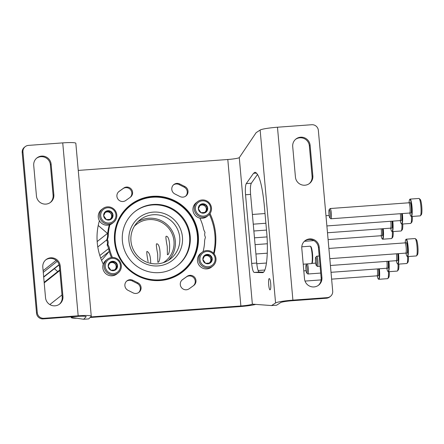 <?xml version="1.0" encoding="UTF-8"?>
<svg xmlns="http://www.w3.org/2000/svg" width="444" height="444" viewBox="0 0 444 444"><rect width="100%" height="100%" fill="white"/><g stroke="black" fill="none" stroke-linecap="round" stroke-linejoin="round"><path stroke-width="0.67" d="M163.187 262.72A23.41 22.999 51.7 0 0 165.429 261.155A23.41 22.999 51.7 0 0 168.948 228.527A23.41 22.999 51.7 0 0 136.391 224.436A23.41 22.999 51.7 0 0 134.349 226.257M150.705 263.353C150.655 256.293 149.4 252.32 146.931 251.426C146.542 252.142 146.936 255.528 148.107 261.572M167.244 246.437L167.41 254.723C170.651 255.05 170.507 235.376 166.067 236.291C165.679 237.007 166.073 240.393 167.244 246.437M157.676 254.001L157.842 262.287C161.083 262.62 160.939 242.94 156.499 243.856C156.11 244.577 156.504 247.957 157.676 254.001M178.044 202.575L177.228 202.631M43.69 277.117A1.437 1.41 51.7 0 0 43.834 277.017L59.163 264.896M98.224 225.485L107.481 233.411A6.161 6.055 51.7 0 1 107.664 233.577M54.357 268.698L57.737 271.589M100.71 258.164L109.096 251.532A6.161 6.055 51.7 0 0 109.252 251.343M109.096 251.532L101.593 260.423M136.458 275.225L136.996 275.186M153.291 212.115A27.145 26.673 -128.3 0 1 180.059 250.771A27.145 26.673 -128.3 0 1 133.727 254.151A27.145 26.673 -128.3 0 1 153.291 212.115M137.873 221.75A24.759 24.331 -128.3 0 1 148.718 218.265A24.759 24.331 -128.3 0 1 173.055 232.662A24.759 24.331 -128.3 0 1 168.381 260.334M153.158 214.757A24.759 24.331 -128.3 0 1 178.061 230.475A24.759 24.331 -128.3 0 1 170.701 258.708A24.759 24.331 -128.3 0 1 136.264 254.379A24.759 24.331 -128.3 0 1 139.988 219.869A24.759 24.331 -128.3 0 1 153.158 214.757M409.834 213.031A8.469 1.31 -94.2 0 0 410.9 216.178L411.166 216.411A8.725 1.349 -94.2 0 0 411.383 216.506L420.235 215.856A8.725 1.349 -94.2 0 0 420.44 215.734L421.35 214.652A7.698 1.188 -94.2 0 0 421.8 206.993A7.698 1.188 -94.2 0 0 420.246 199.484L419.186 198.54A8.725 1.349 -94.2 0 0 418.97 198.451L410.117 199.095A8.725 1.349 -94.2 0 0 409.912 199.217L409.684 199.489A8.469 1.31 -94.2 0 0 409.085 202.758M420.44 215.734A8.725 1.349 -94.2 0 0 420.945 207.054A8.725 1.349 -94.2 0 0 419.186 198.54M411.383 216.506A8.725 1.349 -94.2 0 0 412.093 207.703A8.725 1.349 -94.2 0 0 410.117 199.095M410.9 216.178A8.469 1.31 -94.2 0 0 411.804 207.725A8.469 1.31 -94.2 0 0 409.684 199.489M408.907 202.786A5.134 0.794 -94.2 0 1 410.073 207.848A5.134 0.794 -94.2 0 1 409.657 213.026A5.134 0.794 -94.2 0 0 409.657 213.026L410.867 213.042A5.234 0.81 -94.2 0 0 411.305 207.759A5.234 0.81 -94.2 0 0 410.106 202.597L408.907 202.786A5.134 0.794 -94.2 0 0 408.902 202.786L330.186 208.53A5.134 0.794 -94.2 0 0 330.064 208.602L329.171 209.662A4.124 0.638 -94.2 0 0 328.965 214.197A4.124 0.638 -94.2 0 0 329.764 217.793A4.124 0.638 -94.2 0 0 330.203 213.675A4.124 0.638 -94.2 0 0 329.171 209.662M329.764 217.793L330.802 218.714A5.134 0.794 -94.2 0 0 330.93 218.77A5.134 0.794 -94.2 0 0 331.346 213.592A5.134 0.794 -94.2 0 0 330.186 208.53M400.266 220.596A8.469 1.31 -94.2 0 0 401.332 223.743L401.598 223.981A8.725 1.349 -94.2 0 0 401.814 224.07L410.667 223.426A8.725 1.349 -94.2 0 0 410.872 223.304L411.782 222.222A7.698 1.188 -94.2 0 0 412.332 216.433M410.872 223.304A8.725 1.349 -94.2 0 0 411.483 216.494M401.814 224.07A8.725 1.349 -94.2 0 0 402.375 213.558M401.332 223.743A8.469 1.31 -94.2 0 0 402.081 213.581M400.333 213.708A5.134 0.794 -94.2 0 1 400.088 220.596A5.134 0.794 -94.2 0 1 400.077 220.596L401.298 220.607A5.234 0.81 -94.2 0 0 401.565 213.62M390.698 228.166A8.469 1.31 -94.2 0 0 391.763 231.313L392.03 231.546A8.725 1.349 -94.2 0 0 392.246 231.64L401.099 230.991A8.725 1.349 -94.2 0 0 401.304 230.869L402.214 229.787A7.698 1.188 -94.2 0 0 402.764 224.004M401.304 230.869A8.725 1.349 -94.2 0 0 401.914 224.065M392.246 231.64A8.725 1.349 -94.2 0 0 392.807 221.123M391.763 231.313A8.469 1.31 -94.2 0 0 392.513 221.145M390.509 228.161A5.134 0.794 -94.2 0 0 390.52 228.161L391.73 228.177A5.234 0.81 -94.2 0 0 391.997 221.184M327.489 232.761L390.52 228.161A5.134 0.794 -94.2 0 0 390.764 221.273M381.13 235.731A8.469 1.31 -94.2 0 0 382.195 238.878L382.462 239.116A8.725 1.349 -94.2 0 0 382.678 239.205L391.53 238.561A8.725 1.349 -94.2 0 0 391.73 238.439L392.646 237.351A7.698 1.188 -94.2 0 0 393.195 231.568M391.73 238.439A8.725 1.349 -94.2 0 0 392.346 231.629M382.678 239.205A8.725 1.349 -94.2 0 0 383.239 228.693M382.195 238.878A8.469 1.31 -94.2 0 0 382.944 228.716M381.196 228.843A5.134 0.794 -94.2 0 1 380.952 235.731A5.134 0.794 -94.2 0 0 380.952 235.731L382.162 235.742A5.234 0.81 -94.2 0 0 382.428 228.754M405.955 253.124A8.469 1.31 -94.2 0 0 407.02 256.271L407.287 256.504A8.725 1.349 -94.2 0 0 407.503 256.599L416.355 255.949A8.725 1.349 -94.2 0 0 416.561 255.827L417.471 254.745A7.698 1.188 -94.2 0 0 417.921 247.086A7.698 1.188 -94.2 0 0 416.367 239.577L415.307 238.633A8.725 1.349 -94.2 0 0 415.085 238.545L406.232 239.188A8.725 1.349 -94.2 0 0 406.032 239.31L405.805 239.582A8.469 1.31 -94.2 0 0 405.206 242.851M416.561 255.827A8.725 1.349 -94.2 0 0 417.066 247.147A8.725 1.349 -94.2 0 0 415.307 238.633M407.503 256.599A8.725 1.349 -94.2 0 0 408.214 247.796A8.725 1.349 -94.2 0 0 406.232 239.188M407.02 256.271A8.469 1.31 -94.2 0 0 407.919 247.819A8.469 1.31 -94.2 0 0 405.805 239.582M405.017 242.885A5.134 0.794 -94.2 0 1 405.028 242.879A5.134 0.794 -94.2 0 1 406.193 247.941A5.134 0.794 -94.2 0 1 405.777 253.119A5.134 0.794 -94.2 0 1 405.766 253.119L406.987 253.136A5.234 0.81 -94.2 0 0 407.426 247.852A5.234 0.81 -94.2 0 0 406.227 242.69L405.022 242.879M396.387 260.689A8.469 1.31 -94.2 0 0 397.452 263.836L397.719 264.075A8.725 1.349 -94.2 0 0 397.935 264.163L406.787 263.52A8.725 1.349 -94.2 0 0 406.987 263.397L407.903 262.315A7.698 1.188 -94.2 0 0 408.452 256.527M406.987 263.397A8.725 1.349 -94.2 0 0 407.603 256.588M397.935 264.163A8.725 1.349 -94.2 0 0 398.496 253.652M397.452 263.836A8.469 1.31 -94.2 0 0 398.201 253.674M396.198 260.689A5.134 0.794 -94.2 0 0 396.209 260.689L397.419 260.7A5.234 0.81 -94.2 0 0 397.685 253.713M330.408 265.49L396.209 260.689A5.134 0.794 -94.2 0 0 396.453 253.802M316.311 265.457L317.355 266.378A5.134 0.794 -94.2 0 0 317.482 266.428A5.134 0.794 -94.2 0 0 317.898 261.255A5.134 0.794 -94.2 0 0 316.733 256.194A5.134 0.794 -94.2 0 0 316.616 256.266L315.717 257.326A4.124 0.638 -94.2 0 0 315.512 261.86A4.124 0.638 -94.2 0 0 316.311 265.457A4.124 0.638 -94.2 0 0 316.75 261.338A4.124 0.638 -94.2 0 0 315.717 257.326M386.818 268.259A8.469 1.31 -94.2 0 0 387.884 271.406L388.15 271.639A8.725 1.349 -94.2 0 0 388.367 271.734L397.219 271.084A8.725 1.349 -94.2 0 0 397.419 270.962L398.335 269.88A7.698 1.188 -94.2 0 0 398.884 264.097M397.419 270.962A8.725 1.349 -94.2 0 0 398.035 264.158M388.367 271.734A8.725 1.349 -94.2 0 0 388.922 261.216M387.884 271.406A8.469 1.31 -94.2 0 0 388.633 261.239M386.885 261.366A5.134 0.794 -94.2 0 1 386.635 268.254A5.134 0.794 -94.2 0 0 386.635 268.254L387.851 268.27A5.234 0.81 -94.2 0 0 388.117 261.277M306.743 273.021A4.124 0.638 -94.2 0 0 307.181 268.903A4.124 0.638 -94.2 0 0 306.149 264.89A4.124 0.638 -94.2 0 0 305.944 269.425A4.124 0.638 -94.2 0 0 306.743 273.021L307.781 273.942A5.134 0.794 -94.2 0 0 307.914 273.998A5.134 0.794 -94.2 0 0 308.369 269.458A5.134 0.794 -94.2 0 0 307.37 263.903M377.25 275.824A8.469 1.31 -94.2 0 0 378.316 278.971L378.577 279.209A8.725 1.349 -94.2 0 0 378.799 279.298L387.651 278.654A8.725 1.349 -94.2 0 0 387.851 278.532L388.766 277.45A7.698 1.188 -94.2 0 0 389.31 271.661M387.851 278.532A8.725 1.349 -94.2 0 0 388.461 271.722M378.799 279.298A8.725 1.349 -94.2 0 0 379.354 268.787M378.316 278.971A8.469 1.31 -94.2 0 0 379.065 268.809M377.317 268.936A5.134 0.794 -94.2 0 1 377.067 275.824A5.134 0.794 -94.2 0 0 377.067 275.824L378.282 275.835A5.234 0.81 -94.2 0 0 378.549 268.848M134.66 211.799A34.393 33.794 -128.3 0 1 182.201 218.048A34.393 33.794 -128.3 0 1 177.323 265.751M153.252 204.462A34.393 33.794 51.7 0 0 134.959 211.56A34.393 33.794 51.7 0 0 124.736 250.782A34.393 33.794 51.7 0 0 159.329 272.616A34.393 33.794 51.7 0 0 177.628 265.518A34.393 33.794 51.7 0 0 187.845 226.296A34.393 33.794 51.7 0 0 153.252 204.462M330.447 296.37A6.161 6.055 -128.3 0 1 327.167 297.641L292.907 300.138A15.401 1.587 174.9 0 0 275.574 302.958L271.578 305.566L276.64 305.2L280.602 302.608A10.268 1.06 174.9 0 1 292.152 300.732L326.423 298.229A6.161 6.055 51.7 0 0 329.698 296.958L330.447 296.37A6.161 6.055 -128.3 0 0 332.695 291.092L318.354 130.381A6.161 6.055 -128.3 0 0 311.738 124.725L277.472 127.223A15.401 1.587 174.9 0 0 260.14 130.042L256.149 132.651L239.283 157.664A10.268 1.06 -5.1 0 1 227.8 159.501L78.255 170.413M78.172 315.806L43.906 318.304A6.161 6.055 -128.3 0 1 37.29 312.643L22.949 151.931A6.161 6.055 -128.3 0 1 28.472 145.388L62.737 142.885A15.401 1.587 174.9 0 1 75.835 143.29L91.264 316.211A15.401 1.587 174.9 0 0 78.172 315.806L62.737 142.885M25.197 146.659L24.448 147.247A6.161 6.055 51.7 0 0 22.2 152.525L36.541 313.236A6.161 6.055 51.7 0 0 43.157 318.897L77.428 316.394A10.268 1.06 174.9 0 1 86.158 316.666A10.268 1.06 174.9 0 1 86.092 316.8L83.644 319.275L88.706 318.909L91.17 316.411A15.401 1.587 174.9 0 0 91.264 316.211M118.631 191.775L122.977 188.661A5.644 5.55 -128.3 0 1 130.564 189.732A5.644 5.55 -128.3 0 1 130.114 197.391M173.499 184.871A5.644 5.55 -128.3 0 1 179.054 184.571L184.127 187.129A5.644 5.55 -128.3 0 1 185.548 196.248M182.023 280.047L186.369 276.934A5.644 5.55 -128.3 0 1 193.956 278.005A5.644 5.55 -128.3 0 1 193.506 285.659M126.584 281.185A5.644 5.55 -128.3 0 1 132.134 280.891L137.207 283.444A5.644 5.55 -128.3 0 1 138.633 292.563M111.427 257.526A48.768 47.919 -128.3 0 1 108.908 250.05A12.321 12.105 -128.3 0 0 107.315 245.432A1.027 1.01 -128.3 0 1 107.22 244.611A5.439 5.345 -128.3 0 0 106.854 240.515A1.027 1.01 -128.3 0 1 106.804 239.688A12.321 12.105 -128.3 0 0 107.559 234.904A48.768 47.919 -128.3 0 1 109.307 224.897M90.082 317.51L240.126 306.565A15.401 1.587 174.9 0 0 255.805 304.373M213.614 253.319A60.062 59.013 51.7 0 0 209.39 214.385M125.763 200.499A5.644 5.55 -128.3 0 1 118.037 199.251A5.644 5.55 -128.3 0 1 119.175 191.331L123.726 188.073A5.644 5.55 -128.3 0 1 131.452 189.322A5.644 5.55 -128.3 0 1 130.314 197.247L125.763 200.499M184.871 186.536A5.644 5.55 -128.3 0 1 185.936 195.971A5.644 5.55 -128.3 0 1 179.998 196.548L174.925 193.989A5.644 5.55 -128.3 0 1 173.859 184.554A5.644 5.55 -128.3 0 1 179.803 183.983L184.871 186.536L184.127 187.129M189.155 288.772A5.644 5.55 -128.3 0 1 181.429 287.523A5.644 5.55 -128.3 0 1 182.567 279.598L187.118 276.34A5.644 5.55 -128.3 0 1 194.844 277.589A5.644 5.55 -128.3 0 1 193.706 285.514L189.155 288.772M137.956 282.85A5.644 5.55 -128.3 0 1 139.016 292.285A5.644 5.55 -128.3 0 1 133.078 292.862L128.011 290.304A5.644 5.55 -128.3 0 1 126.945 280.874A5.644 5.55 -128.3 0 1 132.884 280.297L137.956 282.85L137.207 283.444M103.258 264.113A60.062 59.013 -128.3 0 1 99.401 220.74M112.404 257.453A48.768 47.919 -128.3 0 1 109.657 249.456A12.321 12.105 -128.3 0 0 108.064 244.838A1.027 1.01 -128.3 0 1 107.964 244.017A5.439 5.345 -128.3 0 0 107.598 239.927A1.027 1.01 -128.3 0 1 107.548 239.1A12.321 12.105 -128.3 0 0 108.303 234.31A48.768 47.919 -128.3 0 1 109.946 224.692M271.578 305.566L252.359 304.14A10.268 1.06 174.9 0 1 240.876 305.977L90.654 316.933M203.08 251.626A48.768 47.919 -128.3 0 0 204.579 242.535A12.321 12.105 -128.3 0 1 205.333 237.745A1.027 1.01 -128.3 0 0 205.283 236.918A5.439 5.345 -128.3 0 1 204.917 232.823A1.027 1.01 -128.3 0 0 204.817 232.001A12.321 12.105 -128.3 0 1 203.224 227.384A48.768 47.919 -128.3 0 0 199.889 218.104M210.029 213.564A60.062 59.013 -128.3 0 1 214.091 253.863M246.265 183.6L253.53 173.31L255.028 172.25C259.03 173.693 262.104 184.538 264.236 204.773L266.616 231.402C268.581 252.331 266.539 272.849 262.515 272.622L254.19 272.444C253.091 271.961 252.253 268.947 251.67 263.409L245.543 194.755C245.127 189.111 245.366 185.392 246.265 183.6L251.321 183.233L257.592 174.353M251.321 183.233C250.422 185.02 250.183 188.739 250.599 194.389L256.726 263.037C257.309 268.581 258.153 271.589 259.252 272.072L263.486 272.166M270.707 283.533C270.957 287.246 270.746 289.349 270.08 289.832C268.731 290.204 267.915 278.394 269.297 278.566C269.913 278.782 270.379 280.442 270.707 283.533M252.359 304.14L239.283 157.664M83.644 319.275L71.279 317.382L71.234 316.85M71.279 317.382A15.401 1.587 174.9 0 0 71.234 317.527A15.401 1.587 174.9 0 0 77.145 318.248M309.229 183.677A8.83 8.675 51.7 0 0 312.088 176.423L312.837 175.83A8.83 8.675 -128.3 0 1 300.721 184.476A8.83 8.675 -128.3 0 1 295.438 177.101L292.713 146.587A8.83 8.675 -128.3 0 1 304.828 137.94A8.83 8.675 -128.3 0 1 310.112 145.316L312.837 175.83M295.571 139.333A8.83 8.675 51.7 0 1 309.363 145.91L312.088 176.423M318.309 285.392A8.83 8.675 51.7 0 0 321.167 278.138L321.917 277.55A8.83 8.675 -128.3 0 1 309.795 286.197A8.83 8.675 -128.3 0 1 304.512 278.815L301.792 248.301A8.83 8.675 -128.3 0 1 313.908 239.655A8.83 8.675 -128.3 0 1 319.192 247.031L321.917 277.55M304.651 241.048A8.83 8.675 51.7 0 1 318.442 247.624L321.167 278.138M36.452 195.993L33.727 165.479A8.83 8.675 -128.3 0 1 45.843 156.832A8.83 8.675 -128.3 0 1 51.127 164.208L53.852 194.722A8.83 8.675 -128.3 0 1 41.736 203.369A8.83 8.675 -128.3 0 1 36.452 195.993M45.527 297.708L42.807 267.194A8.83 8.675 -128.3 0 1 54.923 258.547A8.83 8.675 -128.3 0 1 60.206 265.923L62.931 296.442A8.83 8.675 -128.3 0 1 50.816 305.089A8.83 8.675 -128.3 0 1 45.527 297.708M50.244 202.569A8.83 8.675 51.7 0 0 53.102 195.316L53.852 194.722M36.586 158.225A8.83 8.675 51.7 0 1 50.383 164.802L53.102 195.316M59.324 304.284A8.83 8.675 51.7 0 0 62.182 297.03L62.931 296.442M45.665 259.94A8.83 8.675 51.7 0 1 59.457 266.517L62.182 297.03M108.303 234.31L107.559 234.904M109.657 249.456L108.908 250.05M205.561 263.331L202.864 259.435L204.839 255.195L209.507 254.856L212.21 258.752L210.234 262.992L205.561 263.331A4.74 4.662 -128.3 0 1 204.839 255.195A4.74 4.662 -128.3 0 1 212.21 258.752A4.74 4.662 -128.3 0 1 205.561 263.331M215.124 258.541A7.698 7.565 -128.3 0 1 204.334 265.978A7.698 7.565 -128.3 0 1 203.152 252.764A7.698 7.565 -128.3 0 1 215.124 258.541M215.984 258.586A8.725 8.575 -128.3 0 1 200.66 264.53A8.725 8.575 -128.3 0 1 210.761 251.293A8.725 8.575 -128.3 0 1 215.984 258.586M212.798 266.056L211.494 267.094A8.725 8.575 -128.3 0 1 199.35 265.567A8.725 8.575 -128.3 0 1 200.666 253.402L201.976 252.37M204.173 256.521A4.107 4.035 -128.3 0 1 206.427 255.616L204.551 255.755M206.427 255.616A4.107 4.035 -128.3 0 1 210.112 257.398L208.763 255.444L206.427 255.616M210.112 257.398A4.107 4.035 -128.3 0 1 210.473 261.466L211.461 259.346L210.112 257.398M209.734 263.053L210.473 261.466A4.107 4.035 -128.3 0 1 209.024 263.131M208.763 255.444L209.507 254.856M211.461 259.346L212.21 258.752M201.043 212.715L198.346 208.819L200.322 204.579L204.989 204.24L207.692 208.136L205.716 212.376L201.043 212.715A4.74 4.662 -128.3 0 1 200.322 204.579A4.74 4.662 -128.3 0 1 207.692 208.136A4.74 4.662 -128.3 0 1 201.043 212.715M210.606 207.925A7.698 7.565 -128.3 0 1 199.817 215.362A7.698 7.565 -128.3 0 1 198.635 202.148A7.698 7.565 -128.3 0 1 210.606 207.925M211.466 207.97A8.725 8.575 -128.3 0 1 196.143 213.914A8.725 8.575 -128.3 0 1 206.244 200.677A8.725 8.575 -128.3 0 1 211.466 207.97M208.28 215.44L206.976 216.472A8.725 8.575 -128.3 0 1 194.833 214.946A8.725 8.575 -128.3 0 1 196.148 202.786L197.458 201.748M199.656 205.899A4.107 4.035 -128.3 0 1 201.909 205L200.033 205.134M201.909 205A4.107 4.035 -128.3 0 1 205.594 206.776L204.246 204.828L201.909 205M205.594 206.776A4.107 4.035 -128.3 0 1 205.955 210.845L206.943 208.724L205.594 206.776M205.217 212.432L205.955 210.845A4.107 4.035 -128.3 0 1 204.506 212.51M204.246 204.828L204.989 204.24M206.943 208.724L207.692 208.136M106.36 219.625L103.663 215.723L105.633 211.483L110.306 211.144L113.009 215.04L111.033 219.281L106.36 219.625A4.74 4.662 -128.3 0 1 105.633 211.483A4.74 4.662 -128.3 0 1 113.009 215.04A4.74 4.662 -128.3 0 1 106.36 219.625M115.923 214.829A7.698 7.565 -128.3 0 1 105.134 222.266A7.698 7.565 -128.3 0 1 103.952 209.052A7.698 7.565 -128.3 0 1 115.923 214.829M116.783 214.874A8.725 8.575 -128.3 0 1 101.46 220.818A8.725 8.575 -128.3 0 1 111.561 207.581A8.725 8.575 -128.3 0 1 116.783 214.874M113.597 222.344L112.293 223.382A8.725 8.575 -128.3 0 1 100.15 221.856A8.725 8.575 -128.3 0 1 101.465 209.69L102.775 208.658M104.973 212.809A4.107 4.035 -128.3 0 1 107.226 211.905L105.35 212.043M107.226 211.905A4.107 4.035 -128.3 0 1 110.911 213.686L109.563 211.738L107.226 211.905M110.911 213.686A4.107 4.035 -128.3 0 1 111.272 217.754L112.26 215.634L110.911 213.686M110.534 219.342L111.272 217.754A4.107 4.035 -128.3 0 1 109.823 219.419M109.563 211.738L110.306 211.144M112.26 215.634L113.009 215.04M110.878 270.241L108.181 266.345L110.151 262.104L114.824 261.76L117.527 265.662L115.551 269.902L110.878 270.241A4.74 4.662 -128.3 0 1 110.151 262.104A4.74 4.662 -128.3 0 1 117.527 265.662A4.74 4.662 -128.3 0 1 110.878 270.241M120.441 265.445A7.698 7.565 -128.3 0 1 109.651 272.882A7.698 7.565 -128.3 0 1 108.469 259.673A7.698 7.565 -128.3 0 1 120.441 265.445M121.301 265.49A8.725 8.575 -128.3 0 1 105.977 271.439A8.725 8.575 -128.3 0 1 116.078 258.203A8.725 8.575 -128.3 0 1 121.301 265.49M118.115 272.966L116.805 273.998A8.725 8.575 -128.3 0 1 104.667 272.472A8.725 8.575 -128.3 0 1 105.983 260.312L107.293 259.274M109.49 263.425A4.107 4.035 -128.3 0 1 111.744 262.526L109.868 262.659M111.744 262.526A4.107 4.035 -128.3 0 1 115.429 264.302L114.08 262.354L111.744 262.526M115.429 264.302A4.107 4.035 -128.3 0 1 115.79 268.37L116.778 266.25L115.429 264.302M115.052 269.958L115.79 268.37A4.107 4.035 -128.3 0 1 114.341 270.035M114.08 262.354L114.824 261.76M116.778 266.25L117.527 265.662M43.118 270.668L56.16 260.351M43.268 272.366L57.204 261.344M43.667 276.845L59.085 264.646M97.164 241.569L107.481 233.411M97.785 246.969L106.749 239.882M99.817 255.528L108.614 248.568M44.206 282.878L59.818 270.529M49.822 304.567L61.994 294.944M311.866 263.053A8.214 1.271 -94.2 0 0 312.582 254.773A8.214 1.271 -94.2 0 0 310.672 246.681M310.178 246.198L311.022 246.731C312.038 249.251 312.604 252.714 312.709 257.115C312.476 266.123 311.888 262.448 311.449 263.603A8.725 1.349 -94.2 0 0 312.154 254.801A8.725 1.349 -94.2 0 0 310.178 246.198L301.781 246.809M43.157 318.897L43.906 318.304M22.2 152.525L22.949 151.931M36.541 313.236L37.29 312.643M152.681 196.309A42.502 41.764 51.7 0 0 122.05 262.121A42.502 41.764 51.7 0 0 194.589 256.832A42.502 41.764 51.7 0 0 152.681 196.309M240.876 305.977L227.8 159.501M275.574 302.958L260.14 130.042M326.423 298.229L327.167 297.641M292.907 300.138L277.472 127.223M253.53 173.31L256.66 173.082M245.543 194.755L250.599 194.389M251.67 263.409L256.726 263.037M254.19 272.444L259.252 272.072M107.548 239.1L106.804 239.688M107.598 239.927L106.854 240.515M107.964 244.017L107.22 244.611M108.064 244.838L107.315 245.432M132.884 280.297L132.134 280.891M182.567 279.598L182.157 279.92M187.118 276.34L186.369 276.934M179.803 183.983L179.054 184.571M119.175 191.331L118.764 191.653M123.726 188.073L122.977 188.661M59.457 266.517L60.206 265.923M50.383 164.802L51.127 164.208M318.442 247.624L319.192 247.031M309.363 145.91L310.112 145.316M152.603 197.241A41.681 40.959 51.7 0 0 122.561 261.782A41.681 40.959 51.7 0 0 193.706 256.593A41.681 40.959 51.7 0 0 152.603 197.241M182.473 271.5A42.091 41.364 51.7 0 0 194.966 223.499A42.091 41.364 51.7 0 0 152.631 196.786A42.091 41.364 51.7 0 0 130.242 205.478A42.091 41.364 51.7 0 0 127.6 207.753M152.658 196.764A42.091 41.364 51.7 0 0 130.27 205.45A42.091 41.364 51.7 0 0 123.937 264.125A42.091 41.364 51.7 0 0 182.49 271.484A42.091 41.364 51.7 0 0 194.999 223.482A42.091 41.364 51.7 0 0 152.658 196.764M44.156 282.334L59.768 269.985M265.018 213.542L252.392 214.463M265.889 223.254L253.258 224.176M266.494 230.081L253.868 231.002M267.027 236.913L254.479 237.829M267.321 243.762L255.084 244.655M311.449 263.603L303.208 264.208M267.288 253.185L255.922 254.012M266.489 263.026L256.793 263.73M264.829 270.013L258.119 270.501M409.657 213.026L330.93 218.77M329.109 215.479L325.968 215.706M400.088 220.596L326.878 225.935M380.952 235.731L328.099 239.582M313.902 240.62L304.362 241.314M405.028 242.879L328.887 248.435M405.777 253.119L329.798 258.663M319.192 256.01L316.733 256.194M320.102 266.239L317.482 266.428M315.662 263.137L311.888 263.414M386.635 268.254L331.019 272.311M320.712 273.066L307.914 273.998M306.149 264.89L306.959 263.93M306.094 270.707L303.807 270.873M377.067 275.824L331.629 279.137M321.145 279.903L305.017 281.08M71.234 317.527L71.173 316.85M130.242 205.478L127.65 207.709M182.49 271.484C163.847 286.497 135.842 280.869 123.759 263.891C109.551 246.575 112.671 218.648 130.27 205.45"/></g></svg>
